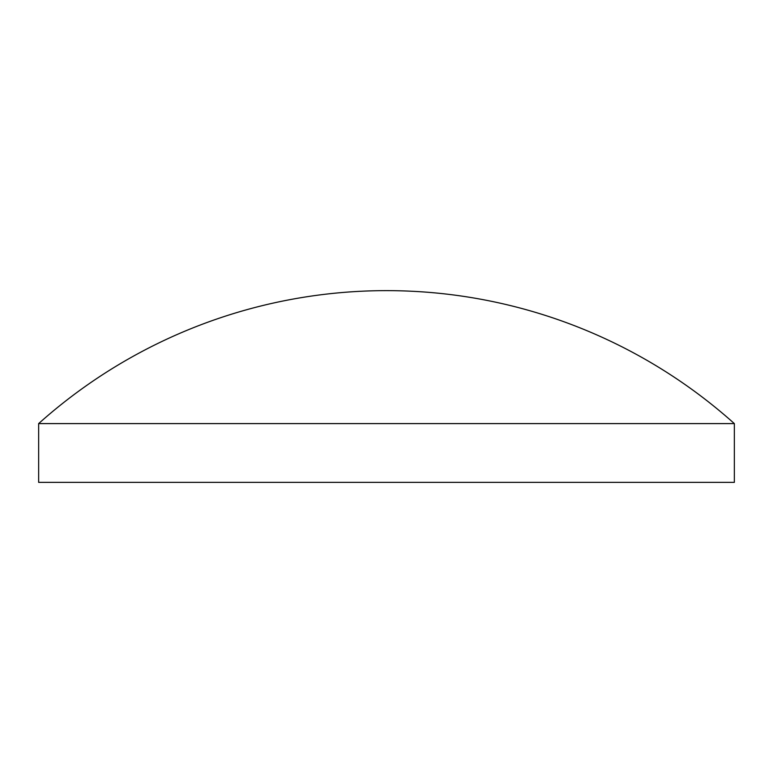 <?xml version="1.0" encoding="UTF-8"?>
<svg xmlns="http://www.w3.org/2000/svg" width="773" height="773" viewBox="0 0 773 773"><rect width="100%" height="100%" fill="white"/><g stroke="black" fill="none" stroke-linecap="round" stroke-linejoin="round"><path stroke-width="1.16" d="M734.35 423.594L38.65 423.594L38.65 482.362L734.35 482.362L734.35 423.594A521.504 521.504 0 0 0 38.65 423.594"/></g></svg>
